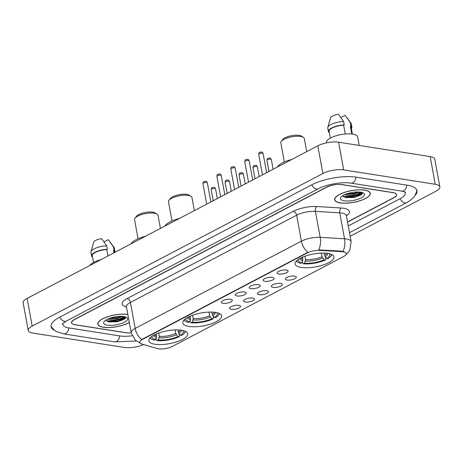 <?xml version="1.0" encoding="UTF-8"?>
<svg xmlns="http://www.w3.org/2000/svg" width="463" height="463" viewBox="0 0 463 463"><rect width="100%" height="100%" fill="white"/><g stroke="black" fill="none" stroke-linecap="round" stroke-linejoin="round"><path stroke-width="0.69" d="M215.538 312.421A19.764 6.534 169.6 0 0 193.928 314.771A19.764 6.534 169.6 0 0 182.758 322.995A19.764 6.534 169.6 0 0 188.858 326.432A19.764 6.534 169.6 0 0 210.468 324.083A19.764 6.534 169.6 0 0 221.638 315.859A19.764 6.534 169.6 0 0 215.538 312.421M181.612 330.235A19.764 6.534 169.6 0 0 160.001 332.584A19.764 6.534 169.6 0 0 148.831 340.809A19.764 6.534 169.6 0 0 154.931 344.24A19.764 6.534 169.6 0 0 176.542 341.897A19.764 6.534 169.6 0 0 187.712 333.673A19.764 6.534 169.6 0 0 181.612 330.235M327.891 253.435A19.764 6.534 169.6 0 0 306.286 255.784A19.764 6.534 169.6 0 0 295.11 264.008A19.764 6.534 169.6 0 0 301.21 267.446A19.764 6.534 169.6 0 0 322.821 265.096A19.764 6.534 169.6 0 0 333.991 256.872A19.764 6.534 169.6 0 0 327.891 253.435M278.807 274.003A5.597 1.846 -10.4 0 1 277.134 272.626A5.597 1.846 -10.4 0 1 280.786 270.537A5.597 1.846 -10.4 0 1 286.36 270.039A5.597 1.846 -10.4 0 1 287.893 270.652A5.597 1.846 -10.4 0 1 285.44 273.158A5.597 1.846 -10.4 0 1 278.807 274.003M264.865 281.319A5.597 1.846 -10.4 0 1 263.192 279.947A5.597 1.846 -10.4 0 1 266.838 277.858A5.597 1.846 -10.4 0 1 272.418 277.36A5.597 1.846 -10.4 0 1 273.951 277.968A5.597 1.846 -10.4 0 1 271.492 280.48A5.597 1.846 -10.4 0 1 264.865 281.319M250.923 288.64A5.597 1.846 -10.4 0 1 249.244 287.263A5.597 1.846 -10.4 0 1 252.896 285.179A5.597 1.846 -10.4 0 1 258.47 284.676A5.597 1.846 -10.4 0 1 260.003 285.289A5.597 1.846 -10.4 0 1 257.55 287.801A5.597 1.846 -10.4 0 1 250.923 288.64M236.975 295.961A5.597 1.846 -10.4 0 1 235.302 294.584A5.597 1.846 -10.4 0 1 238.954 292.5A5.597 1.846 -10.4 0 1 244.528 291.997A5.597 1.846 -10.4 0 1 246.061 292.61A5.597 1.846 -10.4 0 1 243.607 295.122A5.597 1.846 -10.4 0 1 236.975 295.961M223.033 303.282A5.597 1.846 -10.4 0 1 221.36 301.905A5.597 1.846 -10.4 0 1 225.012 299.821A5.597 1.846 -10.4 0 1 230.586 299.318A5.597 1.846 -10.4 0 1 232.119 299.931A5.597 1.846 -10.4 0 1 229.665 302.443A5.597 1.846 -10.4 0 1 223.033 303.282M287.043 280.051A5.597 1.846 -10.4 0 1 285.37 278.674A5.597 1.846 -10.4 0 1 289.022 276.59A5.597 1.846 -10.4 0 1 294.595 276.087A5.597 1.846 -10.4 0 1 296.129 276.7A5.597 1.846 -10.4 0 1 293.675 279.206A5.597 1.846 -10.4 0 1 287.043 280.051M273.101 287.373A5.597 1.846 -10.4 0 1 271.428 285.995A5.597 1.846 -10.4 0 1 275.074 283.906A5.597 1.846 -10.4 0 1 280.653 283.408A5.597 1.846 -10.4 0 1 282.187 284.022A5.597 1.846 -10.4 0 1 279.733 286.528A5.597 1.846 -10.4 0 1 273.101 287.373M259.158 294.694A5.597 1.846 -10.4 0 1 257.486 293.316A5.597 1.846 -10.4 0 1 261.132 291.227A5.597 1.846 -10.4 0 1 266.705 290.729A5.597 1.846 -10.4 0 1 268.245 291.343A5.597 1.846 -10.4 0 1 265.785 293.849A5.597 1.846 -10.4 0 1 259.158 294.694M245.216 302.009A5.597 1.846 -10.4 0 1 243.538 300.637A5.597 1.846 -10.4 0 1 247.19 298.548A5.597 1.846 -10.4 0 1 252.763 298.05A5.597 1.846 -10.4 0 1 254.297 298.658A5.597 1.846 -10.4 0 1 251.843 301.17A5.597 1.846 -10.4 0 1 245.216 302.009M231.269 309.33A5.597 1.846 -10.4 0 1 229.596 307.953A5.597 1.846 -10.4 0 1 233.248 305.869A5.597 1.846 -10.4 0 1 238.821 305.366A5.597 1.846 -10.4 0 1 240.355 305.979A5.597 1.846 -10.4 0 1 237.901 308.491A5.597 1.846 -10.4 0 1 231.269 309.33M341.792 251.675A10.07 3.328 -10.4 0 1 343.152 251.814A10.07 3.328 -10.4 0 1 346.26 253.568A10.07 3.328 -10.4 0 1 343.587 256.519L172.439 346.376A10.07 3.328 -10.4 0 1 157.264 348.558L141.626 343.98A10.07 3.328 -10.4 0 1 139.67 342.481A10.07 3.328 -10.4 0 1 142.344 339.529L307.282 252.937A10.07 3.328 -10.4 0 1 319.945 250.361L341.792 251.675L341.7 251.172L344.096 251.745M347.528 221.927L393.481 197.805A11.187 3.698 169.6 0 0 396.455 194.524A11.187 3.698 169.6 0 0 393 192.579L342.128 184.587A11.187 3.698 169.6 0 0 326.542 187.289L74.601 319.557A11.187 3.698 169.6 0 0 71.632 322.838A11.187 3.698 169.6 0 0 75.081 324.783L125.959 332.775A11.187 3.698 169.6 0 0 131.22 332.856A11.187 3.698 169.6 0 1 126.353 332.752L74.942 324.679A11.187 3.698 169.6 0 1 71.487 322.734A11.187 3.698 169.6 0 1 74.462 319.453L326.149 187.312A11.187 3.698 169.6 0 1 341.735 184.61L341.717 184.529M62.91 323.296A20.14 6.656 169.6 0 0 62.829 324.459A20.14 6.656 169.6 0 0 69.045 327.954L119.917 335.947A20.14 6.656 169.6 0 0 132.129 335.773M348.263 225.927L399.905 198.812A20.14 6.656 169.6 0 0 405.258 192.909A20.14 6.656 169.6 0 0 404.766 191.85M350.155 236.257L435.886 191.248A14.914 4.931 169.6 0 0 439.85 186.873A14.914 4.931 169.6 0 0 435.243 184.28L343.673 169.892A14.914 4.931 169.6 0 0 322.896 173.498L32.196 326.114A14.914 4.931 169.6 0 0 28.231 330.489A14.914 4.931 169.6 0 0 32.838 333.082L124.408 347.47A14.914 4.931 169.6 0 0 143.686 344.582M439.85 186.873L434.769 159.174A14.914 4.931 169.6 0 0 430.162 156.581L338.592 142.199A14.914 4.931 169.6 0 0 317.815 145.804L27.114 298.421A14.914 4.931 169.6 0 0 23.15 302.796L28.231 330.489M415.514 194.958A32.074 10.603 169.6 0 0 416.995 190.75A32.074 10.603 169.6 0 0 407.093 185.177L356.221 177.184A32.074 10.603 169.6 0 0 311.547 184.934L59.605 317.201A32.074 10.603 169.6 0 0 51.092 326.612A32.074 10.603 169.6 0 0 53.968 330.021M364.67 190.102A18.086 5.978 169.6 0 0 344.894 192.249A18.086 5.978 169.6 0 0 334.674 199.773A18.086 5.978 169.6 0 0 340.253 202.921A18.086 5.978 169.6 0 0 360.029 200.768A18.086 5.978 169.6 0 0 370.25 193.245A18.086 5.978 169.6 0 0 364.67 190.102M127.84 314.446A18.086 5.978 169.6 0 0 127.829 314.446A18.086 5.978 169.6 0 0 108.053 316.594A18.086 5.978 169.6 0 0 97.832 324.117A18.086 5.978 169.6 0 0 103.417 327.26A18.086 5.978 169.6 0 0 129.316 322.503M139.878 342.967L135.497 340.374L131.208 332.799A14.914 4.931 -10.4 0 1 135.173 328.423A13.051 8.45 -117.7 0 0 141.666 339.558L307.907 252.283A13.051 8.45 62.3 0 1 301.407 241.148A14.914 4.931 -10.4 0 1 320.176 237.334A13.051 7.362 93.4 0 1 318.747 249.875L341.7 251.172M347.557 222.095L393.625 197.909A11.187 3.698 169.6 0 0 396.594 194.628A11.187 3.698 169.6 0 0 393.139 192.683L341.735 184.61M125.554 317.196L125.259 317.931L118.106 321.056L107.972 321.31L106.397 320.807A14.914 4.931 169.6 0 0 125.427 316.935M362.396 192.851L362.101 193.586L354.942 196.711L344.813 196.966L343.239 196.468A14.914 4.931 169.6 0 0 362.269 192.596M361.441 192.348L357.882 193.997C354.01 195.467 350.045 195.861 345.977 195.172L344.622 194.703M359.56 192.07L354.01 194.211L345.653 194.263M357.882 193.997A8.432 2.784 169.6 0 0 360.046 192.116M340.38 202.852A17.901 5.915 169.6 0 0 359.948 200.728A17.901 5.915 169.6 0 0 370.07 193.279A17.901 5.915 169.6 0 0 364.543 190.166A17.901 5.915 169.6 0 0 344.976 192.295A17.901 5.915 169.6 0 0 334.853 199.744A17.901 5.915 169.6 0 0 340.38 202.852M359.201 145.434L357.633 136.874A15.852 5.238 169.6 0 0 352.737 134.12A15.852 5.238 169.6 0 0 335.409 136A15.852 5.238 169.6 0 0 326.45 142.598L326.502 142.859M360.665 192.203A12.16 4.017 169.6 0 0 341.005 197.18A12.16 4.017 169.6 0 0 344.252 200.82A12.16 4.017 169.6 0 0 359.398 198.708A12.16 4.017 169.6 0 0 363.409 193.071A12.16 4.017 169.6 0 0 360.665 192.203M342.817 195.658L345.543 197.551L353.854 197.475L361.123 194.946L362.419 193.58L362.245 192.562M345.265 134.01L343.65 125.218A11.187 3.698 169.6 0 0 329.129 131.37L330.368 138.107M343.65 125.218L344.2 124.929L343.569 121.468L338.43 114.297A7.46 2.465 169.6 0 0 330.536 117.822L327.804 127.389A11.934 3.947 169.6 0 0 327.763 128.043L328.4 131.504A11.934 3.947 169.6 0 0 329.372 132.719L329.378 132.713M343.569 121.468A11.934 3.947 169.6 0 0 327.804 127.389M344.2 124.929A11.934 3.947 169.6 0 0 328.4 131.504M352.378 134.067L351.139 127.331A11.187 3.698 169.6 0 0 350.346 126.272L351.764 133.992M351.388 128.679A11.934 3.947 169.6 0 0 351.874 127.198L351.238 123.731A11.934 3.947 169.6 0 0 350.966 123.135A11.934 3.947 169.6 0 0 350.26 122.521L345.126 115.351L340.872 117.579M350.26 122.521L350.896 125.982L350.346 126.272M351.874 127.198A11.934 3.947 169.6 0 0 350.896 125.982M358.518 192.006L354.305 193.25L346.764 193.852M361.157 194.923L355.023 197.145L345.143 197.452M359.45 192.058L354.386 193.684L345.826 194.194M124.599 316.692L121.04 318.341C117.174 319.811 113.203 320.199 109.141 319.511L107.781 319.048M122.718 316.408L117.174 318.556L108.811 318.608M121.04 318.341A8.432 2.784 169.6 0 0 123.204 316.46M127.857 314.533A17.901 5.915 169.6 0 0 127.701 314.51A17.901 5.915 169.6 0 0 108.134 316.634A17.901 5.915 169.6 0 0 98.017 324.083A17.901 5.915 169.6 0 0 103.538 327.196A17.901 5.915 169.6 0 0 129.304 322.416M123.829 316.542A12.16 4.017 169.6 0 0 104.163 321.525A12.16 4.017 169.6 0 0 107.416 325.159A12.16 4.017 169.6 0 0 122.556 323.047A12.16 4.017 169.6 0 0 126.573 317.41A12.16 4.017 169.6 0 0 123.829 316.542M105.981 320.002L108.701 321.895L117.017 321.82L124.281 319.291L125.583 317.925L125.409 316.906M107.989 255.964L106.814 249.563A11.187 3.698 169.6 0 0 92.293 255.709L93.526 262.446M106.814 249.563L107.364 249.273L106.727 245.812L101.588 238.642A7.46 2.465 169.6 0 0 93.694 242.166L90.962 251.727A11.934 3.947 169.6 0 0 90.922 252.387L91.558 255.848A11.934 3.947 169.6 0 0 92.536 257.058L92.536 257.058M106.727 245.812A11.934 3.947 169.6 0 0 90.962 251.727M107.364 249.273A11.934 3.947 169.6 0 0 91.558 255.848M114.465 252.561L114.297 251.675A11.187 3.698 169.6 0 0 113.504 250.616L113.915 252.85M100.957 259.656A15.852 5.238 169.6 0 0 89.938 265.438M114.957 252.3A11.934 3.947 169.6 0 0 115.032 251.536L114.396 248.075A11.934 3.947 169.6 0 0 114.129 247.479A11.934 3.947 169.6 0 0 113.423 246.866L108.284 239.689L104.036 241.923M113.423 246.866L114.054 250.327L113.504 250.616M115.032 251.536A11.934 3.947 169.6 0 0 114.054 250.327M121.676 316.345L117.469 317.595L109.922 318.191M124.321 319.262L118.181 321.49L108.307 321.797M122.614 316.403L117.544 318.029L108.99 318.538M306.714 151.627L304.307 138.506A11.934 3.947 169.6 0 0 303.311 137.279L301.315 136.081A10.07 3.328 169.6 0 0 299.046 135.358A10.07 3.328 169.6 0 0 282.766 139.485L281.325 141.319A11.934 3.947 169.6 0 0 280.833 142.812L284.346 161.969M303.311 137.279A11.934 3.947 169.6 0 0 300.62 136.429A11.934 3.947 169.6 0 0 281.325 141.319M298.224 259.488A16.037 5.301 169.6 0 0 301.893 262.758L302.756 260.582L302.536 257.179M325.362 256.93L325.807 259.367L325.396 259.974A17.75 5.869 169.6 0 1 303.404 263.788L302.773 263.36L302.42 261.433M296.274 261.132A18.497 6.112 169.6 0 0 297.2 261.867L297.998 262.347A17.75 5.869 169.6 0 0 300.73 263.372L301.893 262.758M296.592 260.802A17.75 5.869 169.6 0 0 297.998 262.347M303.404 263.788L304.573 263.181A16.037 5.301 169.6 0 0 324.158 259.784L325.396 259.974M324.158 259.784L322.028 256.733L321.363 253.122M304.967 256.23L305.58 259.587L304.573 263.181M291.806 159.457A20.511 6.777 169.6 0 0 277.279 167.079M324.117 253.105L325.165 256.699L326.675 258.458L327.914 258.655A17.75 5.869 169.6 0 0 330.704 256.346L331.282 255.611A18.497 6.112 169.6 0 0 331.89 254.592M330.704 256.346A17.75 5.869 169.6 0 0 331.473 254.401M326.675 258.458A16.037 5.301 169.6 0 0 329.477 253.747M194.362 210.613L191.954 197.493A11.934 3.947 169.6 0 0 190.959 196.271L188.962 195.068A10.07 3.328 169.6 0 0 186.693 194.344A10.07 3.328 169.6 0 0 170.413 198.471L168.972 200.305A11.934 3.947 169.6 0 0 168.474 201.799L171.993 220.955M190.959 196.271A11.934 3.947 169.6 0 0 188.267 195.415A11.934 3.947 169.6 0 0 168.972 200.305M185.871 318.475A16.037 5.301 169.6 0 0 189.541 321.744L190.403 319.568L190.183 316.165M213.009 315.916L213.455 318.353L213.044 318.961A17.75 5.869 169.6 0 1 191.051 322.775L190.42 322.352L190.061 320.419M183.915 320.118A18.497 6.112 169.6 0 0 184.847 320.853L185.646 321.334A17.75 5.869 169.6 0 0 188.372 322.358L189.541 321.744M184.239 319.788A17.75 5.869 169.6 0 0 185.646 321.334M191.051 322.775L192.214 322.167A16.037 5.301 169.6 0 0 211.805 318.77L213.044 318.961M211.805 318.77L209.67 315.72L209.01 312.108M192.608 315.216L193.227 318.573L192.214 322.167M179.453 218.443A20.511 6.777 169.6 0 0 164.926 226.066M211.765 312.091L212.806 315.685L214.323 317.444L215.561 317.641A17.75 5.869 169.6 0 0 218.351 315.332L218.93 314.597A18.497 6.112 169.6 0 0 219.531 313.578M218.351 315.332A17.75 5.869 169.6 0 0 219.115 313.387M214.323 317.444A16.037 5.301 169.6 0 0 217.124 312.739M160.435 228.427L158.022 215.301A11.934 3.947 169.6 0 0 157.032 214.08L155.036 212.876A10.07 3.328 169.6 0 0 152.767 212.158A10.07 3.328 169.6 0 0 136.481 216.285L135.046 218.119A11.934 3.947 169.6 0 0 134.548 219.612L138.067 238.769M157.032 214.08A11.934 3.947 169.6 0 0 154.341 213.229A11.934 3.947 169.6 0 0 135.046 218.119M151.945 336.283A16.037 5.301 169.6 0 0 155.609 339.558L156.471 337.382L156.257 333.979M179.077 333.725L179.528 336.167L179.117 336.775A17.75 5.869 169.6 0 1 157.125 340.589L156.488 340.16L156.135 338.233M149.989 337.932A18.497 6.112 169.6 0 0 150.915 338.667L151.714 339.147A17.75 5.869 169.6 0 0 154.445 340.166L155.609 339.558M150.313 337.602A17.75 5.869 169.6 0 0 151.714 339.147M157.125 340.589L158.288 339.975A16.037 5.301 169.6 0 0 177.879 336.578L179.117 336.775M177.879 336.578L175.743 333.534L175.083 329.916M158.682 333.03L159.295 336.381L158.288 339.975M145.521 236.257A20.511 6.777 169.6 0 0 131 243.879M177.838 329.905L178.88 333.499L180.391 335.258L181.635 335.455A17.75 5.869 169.6 0 0 184.424 333.14L184.997 332.411A18.497 6.112 169.6 0 0 185.605 331.392M184.424 333.14A17.75 5.869 169.6 0 0 185.188 331.201M180.391 335.258A16.037 5.301 169.6 0 0 183.198 330.547M307.282 252.937L307.218 252.595M319.945 250.361L319.852 249.858M142.344 339.529L142.28 339.188M136.261 341L114.581 341.879A5.967 4.098 -81.1 0 0 116.526 341.526A5.967 4.098 -81.1 0 0 119.639 335.906M114.581 341.879L63.709 333.887A5.967 4.098 -81.1 0 0 65.653 333.534A5.967 4.098 -81.1 0 0 68.767 327.914M59.843 317.08A5.967 3.86 62.3 0 0 64.525 321.339A5.967 3.86 62.3 0 0 66.284 321.085L318.226 188.811C325.923 184.477 342.817 181.577 350.885 183.116L401.762 191.109L405.594 192.255M311.784 184.812A5.967 3.86 62.3 0 0 316.466 189.066A5.967 3.86 62.3 0 0 318.226 188.811M355.943 177.144A5.967 4.098 98.9 0 1 352.829 182.763A5.967 4.098 98.9 0 1 350.885 183.116M406.815 185.136A5.967 4.098 98.9 0 1 403.701 190.756A5.967 4.098 98.9 0 1 401.762 191.109M416.752 189.969L416.625 191.804L414.344 196.717L409.483 201L406.583 202.69A5.967 3.86 -117.7 0 1 404.824 202.95A5.967 3.86 -117.7 0 1 400.142 198.691M27.114 298.421L32.196 326.114M317.815 145.804L322.896 173.498M338.592 142.199L343.673 169.892M430.162 156.581L435.243 184.28M126.48 307.033L125.762 306.819A18.647 6.164 -10.4 0 1 127.093 298.577L293.334 211.302A18.647 6.164 -10.4 0 1 316.785 206.533A3.727 2.101 -86.6 0 0 315.407 211.365L320.176 237.334L344.518 238.792A14.914 4.931 -10.4 0 1 346.532 239.006A14.914 4.931 -10.4 0 1 351.139 241.599L346.37 215.636A14.914 4.931 169.6 0 0 341.769 213.044A14.914 4.931 169.6 0 0 339.755 212.83L315.407 211.365A14.914 4.931 169.6 0 0 296.644 215.185L130.404 302.461A14.914 4.931 169.6 0 0 126.445 306.836L126.11 306.13L126.428 306.321M343.06 251.397A13.051 7.362 93.4 0 0 344.518 238.792L339.755 212.83A3.727 2.101 -86.6 0 1 341.133 207.997A18.647 6.164 -10.4 0 1 346.405 215.81M127.093 298.577A3.727 2.413 62.3 0 1 130.404 302.461L135.173 328.423L301.407 241.148L296.644 215.185A3.727 2.413 62.3 0 0 293.334 211.302M316.785 206.533L341.133 207.997M126.393 306.639A3.727 2.94 -73.7 0 0 125.762 306.819M343.673 196.827A14.914 4.931 169.6 0 0 362.413 192.897M106.837 321.172A14.914 4.931 169.6 0 0 125.571 317.242M270.664 159.226A2.24 0.741 169.6 0 0 268.216 159.492A2.24 0.741 169.6 0 0 266.954 160.424C267.464 157.75 267.278 158.659 269.697 158.045C270.045 157.767 270.595 158.294 271.353 159.613A2.24 0.741 169.6 0 0 270.664 159.226M256.722 166.547A2.24 0.741 169.6 0 0 254.274 166.813A2.24 0.741 169.6 0 0 253.012 167.745C253.521 165.065 253.33 165.974 255.75 165.366C256.097 165.088 256.652 165.609 257.411 166.935A2.24 0.741 169.6 0 0 256.722 166.547M242.774 173.868A2.24 0.741 169.6 0 0 240.332 174.134A2.24 0.741 169.6 0 0 239.064 175.06C239.579 172.386 239.388 173.295 241.808 172.687C242.155 172.41 242.71 172.93 243.469 174.256A2.24 0.741 169.6 0 0 242.774 173.868M228.832 181.189A2.24 0.741 169.6 0 0 226.39 181.45A2.24 0.741 169.6 0 0 225.122 182.381C225.637 179.708 225.446 180.616 227.865 180.003C228.213 179.731 228.763 180.252 229.526 181.577A2.24 0.741 169.6 0 0 228.832 181.189M214.89 188.505A2.24 0.741 169.6 0 0 212.442 188.771A2.24 0.741 169.6 0 0 211.18 189.703C211.689 187.029 211.504 187.937 213.918 187.324C214.271 187.052 214.82 187.573 215.579 188.898A2.24 0.741 169.6 0 0 214.89 188.505M258.719 154.37C259.228 151.696 259.037 152.605 261.456 151.997C262.075 151.881 262.625 152.402 263.117 153.566A2.24 0.741 169.6 0 0 262.428 153.178A2.24 0.741 169.6 0 0 259.98 153.444A2.24 0.741 169.6 0 0 258.719 154.37L262.475 174.852M244.771 161.691C245.286 159.017 245.095 159.926 247.514 159.313C248.133 159.203 248.683 159.723 249.175 160.887A2.24 0.741 169.6 0 0 248.486 160.499A2.24 0.741 169.6 0 0 246.038 160.759A2.24 0.741 169.6 0 0 244.771 161.691L248.533 182.173M230.829 169.012C231.344 166.339 231.153 167.247 233.572 166.634C234.185 166.518 234.741 167.045 235.233 168.208A2.24 0.741 169.6 0 0 234.538 167.814A2.24 0.741 169.6 0 0 232.096 168.081A2.24 0.741 169.6 0 0 230.829 169.012L234.591 189.494M216.887 176.334C217.402 173.66 217.211 174.568 219.63 173.955C220.243 173.839 220.799 174.366 221.285 175.529A2.24 0.741 169.6 0 0 220.596 175.136A2.24 0.741 169.6 0 0 218.148 175.402A2.24 0.741 169.6 0 0 216.887 176.334L220.643 196.816M202.944 183.655C203.454 180.981 203.263 181.89 205.682 181.276C206.301 181.16 206.851 181.687 207.343 182.844A2.24 0.741 169.6 0 0 206.654 182.457A2.24 0.741 169.6 0 0 204.206 182.723A2.24 0.741 169.6 0 0 202.944 183.655L206.701 204.137M300.574 258.099A13.797 4.561 169.6 0 0 302.9 259.164M305.435 261.005A14.347 4.74 169.6 0 0 322.647 258.018M299.654 258.597A14.347 4.74 169.6 0 0 302.756 260.582M305.58 259.587A13.797 4.561 169.6 0 0 322.028 256.733M325.165 256.699A14.347 4.74 169.6 0 0 327.827 253.429M324.54 255.414A13.797 4.561 169.6 0 0 326.791 253.29M188.221 317.086A13.797 4.561 169.6 0 0 190.548 318.15M193.077 319.991A14.347 4.74 169.6 0 0 210.295 317.005M187.301 317.583A14.347 4.74 169.6 0 0 190.403 319.568M193.227 318.573A13.797 4.561 169.6 0 0 209.67 315.72M212.806 315.685A14.347 4.74 169.6 0 0 215.474 312.415M212.187 314.4A13.797 4.561 169.6 0 0 214.433 312.276M154.295 334.899A13.797 4.561 169.6 0 0 156.621 335.964M159.15 337.805A14.347 4.74 169.6 0 0 176.362 334.818M153.369 335.397A14.347 4.74 169.6 0 0 156.471 337.382M159.295 336.381A13.797 4.561 169.6 0 0 175.743 333.534M178.88 333.499A14.347 4.74 169.6 0 0 181.548 330.223M178.261 332.208A13.797 4.561 169.6 0 0 180.506 330.09M406.583 202.69L349.496 232.663M51.034 325.79L51.804 327.463L55.682 331.248L63.709 333.887M62.279 323.967L66.284 321.085M62.655 323.533L62.829 324.459M405.084 191.983L405.258 192.909M345.861 254.812L347.892 252.954L349.785 250.257L351.139 241.599M131.208 332.799L126.445 306.836M346.202 215.15L346.434 214.855L346.37 215.636M369.914 192.434L370.07 193.279M334.703 198.899L334.853 199.744M346.417 117.041L350.966 123.135M97.861 323.243L98.017 324.083M109.575 241.379L114.129 247.479M266.954 160.424L268.974 171.443M271.353 159.613L273.124 169.261M253.012 167.745L255.032 178.764M257.411 166.935L259.182 176.582M239.064 175.06L241.09 186.085M243.469 174.256L245.24 183.904M225.122 182.381L227.142 193.401M229.526 181.577L231.297 191.225M211.18 189.703L213.2 200.722M215.579 188.898L217.35 198.546M263.117 153.566L266.624 172.676M249.175 160.887L252.682 179.997M235.233 168.208L238.74 187.318M221.285 175.529L224.792 194.639M207.343 182.844L210.85 201.955"/></g></svg>
